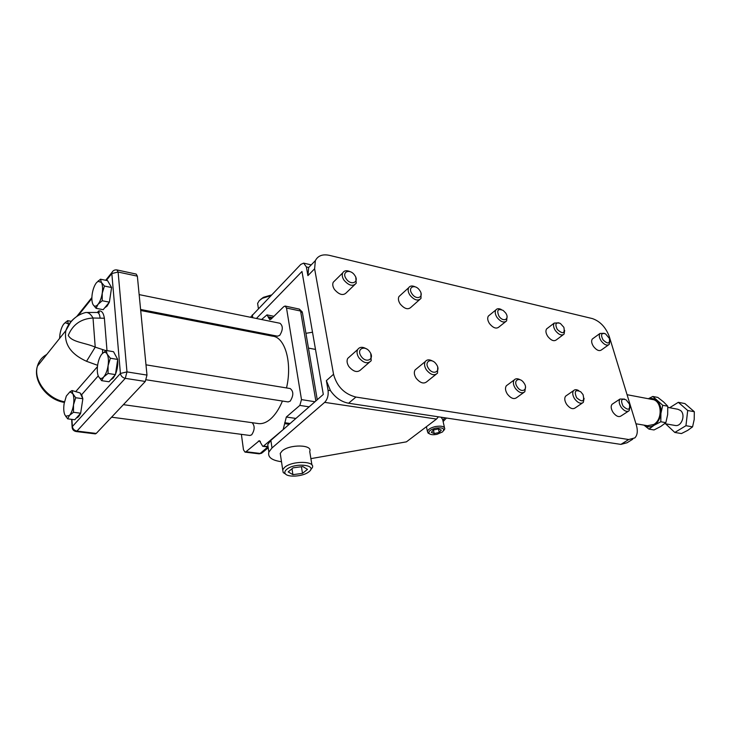 <?xml version="1.0" encoding="UTF-8"?>
<svg xmlns="http://www.w3.org/2000/svg" width="731" height="731" viewBox="0 0 731 731"><rect width="100%" height="100%" fill="white"/><g stroke="black" fill="none" stroke-linecap="round" stroke-linejoin="round"><path stroke-width="1.1" d="M648.333 398.733L652.801 396.467L657.818 397.426L663.611 401.959L667.768 406.217L667.659 414.587L665.859 422.646L660.815 421.769L654.007 425.314L648.973 429.124L643.974 425.131M665.859 422.646L660.76 426.465L654.017 429.956L648.973 429.124M652.801 396.467L662.734 405.285L660.915 413.371L660.815 421.769M667.768 406.217L662.734 405.285M644.057 425.15C647.173 427.297 650.489 427.352 654.007 425.314C657.836 422.737 660.139 418.762 660.915 413.371C661.391 407.962 660.047 403.731 656.886 400.689C654.483 398.642 651.796 398.02 648.817 398.824M667.842 407.395L677.865 409.259L680.57 410.52C685.87 414.651 681.676 426.73 675.389 425.506L674.941 425.433M665.639 423.834L674.814 432.45L685.952 425.707L687.707 410.502L678.313 402.315L669.669 407.734M685.952 425.707L692.577 426.858L687.752 430.349L681.438 433.556L674.814 432.45M687.707 410.502L694.322 411.727L694.212 419.43L692.577 426.858M678.313 402.315L684.91 403.576L694.322 411.727M258.107 306.654L257.614 303.383L259.277 300.624L262.392 298.285L270.781 295.653M361.123 356.262C355.906 348.915 365.153 344.575 369.895 352.04C375.104 359.296 365.966 363.81 361.123 356.262M370.772 353.667L371.211 360.685C367.775 364.212 363.672 363.234 358.903 357.751C356.947 354.654 356.536 351.913 357.669 349.546C359.652 346.768 362.658 346.595 366.67 349.007M349.82 356.536L347.709 358.418C346.567 360.785 346.96 363.499 348.888 366.569C353.612 371.997 357.697 372.947 361.151 369.42L371.211 360.685M346.165 278.785C341.139 271.722 350.195 268.231 354.763 275.377C359.789 282.349 350.825 286.004 346.165 278.785M355.805 277.405L356.216 283.235C352.963 286.744 348.897 285.73 344.018 280.211C342.254 277.46 341.816 275.03 342.693 272.928C344.173 270.479 346.713 270.086 350.313 271.74M335.045 280.466L333.217 282.276C332.322 284.368 332.751 286.79 334.496 289.513C339.33 294.977 343.378 295.954 346.649 292.437L356.216 283.235M412.01 293.825C407.158 287.045 415.281 283.564 419.713 290.426C424.565 297.124 416.533 300.761 412.01 293.825M421.029 293.35L420.983 298.412C417.977 301.318 414.303 300.249 409.963 295.187C408.099 292.281 407.679 289.796 408.684 287.722C410.036 285.748 412.22 285.465 415.235 286.854M400.515 295.132L398.962 296.539C397.947 298.613 398.349 301.09 400.186 303.968C404.499 308.975 408.154 310.017 411.169 307.102L420.983 298.412M428.576 368.525C423.551 361.479 431.802 357.221 436.398 364.385C441.414 371.33 433.264 375.761 428.576 368.525M437.723 367.273L437.513 373.139C434.36 376.017 430.678 374.948 426.456 369.95C424.4 366.688 424.017 363.892 425.287 361.571C426.995 359.433 429.49 359.296 432.779 361.169M416.816 368.525L415.08 369.95C413.792 372.271 414.166 375.049 416.195 378.283C420.38 383.236 424.044 384.268 427.206 381.381L437.513 373.139M499.008 316.24C496.45 310.264 497.848 308.327 503.184 310.437L505.578 312.877C510.165 319.182 503.321 322.773 499.008 316.24M507.049 316.687L506.62 320.882C503.979 323.102 500.799 321.987 497.089 317.528C495.134 314.458 494.723 311.927 495.865 309.944C497.043 308.482 498.825 308.327 501.228 309.46M506.62 320.882L499.035 326.931C496.386 329.16 493.215 328.055 489.523 323.632C487.586 320.58 487.193 318.058 488.345 316.075L489.532 315.107M557.278 329.443C554.738 323.988 555.779 321.996 560.394 323.458L563.875 327.333C565.036 333.674 562.833 334.378 557.278 329.443M564.661 330.385L564.094 334.076C561.682 335.922 558.804 334.789 555.441 330.677C553.431 327.525 553.02 324.993 554.217 323.093L558.895 322.81M563.135 334.798L556.437 339.796C554.016 341.651 551.137 340.536 547.793 336.452C545.801 333.318 545.408 330.796 546.614 328.895L547.592 328.146M602.993 339.805C600.489 334.661 601.321 332.669 605.487 333.811L609.407 338.453C610.029 343.972 607.89 344.429 602.993 339.805M609.864 341.066L609.234 344.392C607.004 345.982 604.336 344.849 601.22 341.002C599.182 337.795 598.771 335.282 599.987 333.455L604.19 333.299M608.42 344.977L601.531 349.866C599.292 351.465 596.633 350.35 593.535 346.521C591.516 343.332 591.114 340.829 592.338 339.001L593.179 338.398M623.031 406.07C620.372 400.168 621.423 398.112 626.202 399.921L629.437 404.088C630.259 410.118 628.121 410.776 623.031 406.07M629.985 407.103L629.153 410.712C626.869 412.22 624.219 411.087 621.213 407.313C618.993 403.759 618.609 400.99 620.062 399.007L624.594 399.089M628.313 411.261L621.094 415.921C618.801 417.428 616.16 416.314 613.172 412.558C610.97 409.031 610.595 406.272 612.057 404.289L612.916 403.722M576.613 397.71C573.945 391.268 575.315 389.294 580.734 391.789L583.046 394.594C584.699 401.694 582.552 402.735 576.613 397.71M584.106 398.34L583.32 402.397C580.843 404.161 577.974 403.028 574.73 398.989C572.528 395.48 572.154 392.684 573.597 390.61C574.831 389.395 576.531 389.385 578.705 390.601M582.315 403.073L575.297 407.834C572.802 409.607 569.942 408.483 566.717 404.481C564.542 400.981 564.186 398.203 565.639 396.129L566.662 395.416M517.32 387.019C512.568 380.403 519.567 376.246 523.953 382.98C528.696 389.513 521.788 393.817 517.32 387.019M525.498 387.019L524.84 391.715C522.098 393.863 518.937 392.748 515.346 388.362C513.189 384.926 512.824 382.112 514.231 379.928C515.629 378.402 517.612 378.356 520.17 379.782M524.84 391.715L516.89 397.463C514.14 399.619 510.978 398.514 507.415 394.155C505.285 390.747 504.929 387.942 506.345 385.758L507.625 384.808M515.364 388.344L515.995 389.23M311.927 464.989L309.716 451.438C312.996 444.521 289.503 444.064 282.093 451.018L280.238 453.421L280.649 456.153M310.483 470.024L312.356 467.621C315.691 460.841 292.062 460.548 284.569 467.392L282.705 469.759L283.226 472.573L285.629 474.099M286.625 469.439C284.724 471.075 284.332 472.564 285.437 473.907C288.206 477.553 302.68 476.475 308.336 472.235L308.921 471.797C318.25 464.879 294.757 462.257 286.625 469.439M292.912 474.657L288.188 471.897L293.131 467.822L302.835 466.552L307.477 469.366L302.488 473.386L292.912 474.657L291.998 468.763M301.437 466.734L302.488 473.386M592.366 318.579C600.142 321.284 605.789 327.278 609.298 336.58L636.335 425.022C637.989 430.833 637.487 435.128 634.819 437.924L628.715 439.532L355.915 397.052C344.338 394.064 336.881 386.471 333.546 374.272L314.622 268.789L315.363 260.638C317.93 255.695 322.599 253.931 329.361 255.347L592.366 318.579M632.763 439.203L627.024 442.767L620.902 444.393L348.586 403.238C341.423 401.886 335.383 397.691 330.467 390.646L326.373 380.641L328.064 390.263C328.612 395.334 327.479 399.364 324.665 402.361L271.996 447.966L268.853 452.078C267.583 457.177 271.786 460.384 281.49 461.718M250.468 317.263L300.761 264.448L303.657 263.133L306.38 266.952L307.906 275.642L308.683 267.509L313.243 262.822M260.693 299.363L263.388 297.343L271.429 294.977M310.894 458.639L406.418 441.844L436.498 419.073L438.436 416.816M312.521 332.221L305.933 333.318M256.417 318.478L301.976 271.484L323.303 394.429L270.872 440.364L267.747 444.503L268.46 449.382M437.001 434.315L442.547 431.92C445.179 428.558 442.876 427.288 435.649 428.119C430.047 429.737 427.946 431.601 429.344 433.73C430.906 434.808 433.456 435 437.001 434.315M443.699 430.605L444.777 428.96C444.603 426.383 441.451 425.588 435.31 426.575C430.833 427.699 428.202 429.28 427.407 431.327L428.046 433.054L429.371 433.748M444.466 427.589L442.666 419.503L441.113 417.218M433.419 429.992L438.454 428.896L441.35 430.139L439.221 432.469L434.214 433.565L431.308 432.332L433.419 429.992L434.214 433.565M438.436 428.896L439.221 432.469M277.46 336.178L279.717 335.374C283.043 329.973 283.135 325.935 279.991 323.276L270.379 321.32M110.71 379.855L113.049 378.329L115.242 374.82M280.366 386.927L290.198 388.545C293.688 391.387 293.67 395.608 290.152 401.2L288.014 401.913M252.113 422.682C254.973 425.89 254.827 429.938 251.665 434.844L249.847 435.466M257.568 423.45L258.993 423.651C262.804 423.907 266.669 422.354 270.598 418.982C275.203 414.897 279.151 408.912 282.44 401.036M109.339 302.195L107.101 306.088L104.697 307.842M100.485 279.205L107.585 280.677L111.596 287.521L109.376 302.15L103.181 309.679L96.063 308.318L98.036 304.334C96.41 306.262 94.966 306.654 93.714 305.512L93.038 304.589C91.841 302.159 91.567 298.586 92.225 293.88C93.001 289.165 94.381 285.483 96.346 282.842L98.027 281.298L101.371 282.394C102.614 284.788 102.897 288.38 102.239 293.186C101.445 297.992 100.037 301.711 98.036 304.334L102.221 300.743L102.239 293.186L104.451 286.059L101.371 282.394L100.485 279.205L96.346 282.842M108.864 282.87L111.386 287.164M111.514 288.041L109.394 302.077M93.038 304.589L96.063 308.318M109.376 302.15L102.221 300.743M111.596 287.521L104.451 286.059M97.397 312.475L98.603 311.004C101.554 310.346 103.482 312.749 104.387 318.241L107 350.606M80.373 393.534L81.68 394.667L82.786 398.578M82.831 398.943L80.684 413.033M80.547 413.353C79.25 416.158 77.87 417.684 76.417 417.931M115.489 374.263C117.353 369.557 118.075 364.787 117.645 359.963M117.517 359.067L114.767 354.005M286.515 387.942C292.491 362.631 284.999 336.845 272.307 336.123L140.699 310.501M268.113 446.979L262.721 446.294L259.386 440.683L246 451.721L260.154 453.448L267.848 446.943M262.721 446.294L268.03 446.431M283.418 429.371L263.754 445.892M283.217 429.344L286.324 417.026L299.829 405.403L301.492 399.61L286.515 308.025L285.127 306.051L283.783 306.627L271.073 319.109L269.803 319.666L266.979 314.878L261.588 319.529M250.176 330.851L249.362 331.655M259.039 453.823L245.022 452.114L243.478 449.803L241.385 434.351M245.022 452.114L246 451.721M72.049 390.546L80.081 392.922L82.859 398.733L80.657 413.225L74.79 419.749L67.654 418.836L69.463 415.427L65.808 416.231L64.785 414.733C63.679 412.028 63.46 408.337 64.118 403.649L66.311 396.047L69.957 391.816L72.789 393.68C73.922 396.357 74.169 400.085 73.502 404.855C72.716 409.607 71.364 413.134 69.463 415.427L73.493 412.284L73.502 404.855L75.713 397.728L72.789 393.68L72.049 390.546L69.957 391.816M97.607 365.308L86.541 361.297C70.669 354.087 63.771 343.853 65.854 330.595L65.854 330.595C67.627 325.459 70.624 321.256 74.818 317.976M117.143 269.977L136.213 274.079L137.355 276.154L118.111 272.042L126.975 371.905L146.986 375.085L137.355 276.154M146.986 375.085L145.295 381.454L125.275 378.347L76.974 431.071L96.254 433.428L145.295 381.454M96.254 433.428L95.277 433.867M85.125 312.64L85.874 312.475C88.506 312.356 90.891 314.202 93.02 318.012C81.04 318.716 72.789 324.5 68.275 335.355C71.802 342.336 85.152 342.601 95.222 347.143L105.94 350.652M86.541 361.297L95.222 347.143L93.02 318.012L104.387 318.241M100.065 317.994C99.736 314.568 98.795 312.722 97.241 312.457L85.874 312.475C79.706 313.946 74.58 317.281 70.496 322.481L65.854 330.595L37.427 366.13C33.114 380.001 47.323 398.751 64.456 401.776M80.657 413.225L73.493 412.284M64.785 414.733L67.654 418.836M82.859 398.733L75.713 397.728M106.214 350.478L113.524 351.712L117.718 359.442L115.434 374.61L108.983 381.765L101.655 380.659L103.72 376.894C102.13 378.612 100.704 378.914 99.425 377.799L98.511 376.511C97.25 373.788 96.967 369.987 97.643 365.098C98.447 360.219 99.873 356.509 101.92 353.968L103.281 352.771C104.835 351.858 106.132 352.324 107.155 354.151C108.462 356.838 108.764 360.675 108.087 365.655C107.265 370.635 105.803 374.382 103.72 376.894L108.06 373.459L108.087 365.655L110.363 358.227L107.155 354.151L106.214 350.478L101.92 353.968M98.511 376.511L101.655 380.659M115.434 374.61L108.06 373.459M117.718 359.442L110.363 358.227M71.227 321.32L67.617 320.662L63.771 323.997C61.971 326.419 60.691 329.891 59.942 334.405L59.586 338.435M63.771 323.997L65.196 322.682L68.303 323.915L67.617 320.662M68.303 323.915L68.65 324.747M627.061 394.703L652.207 399.464C661.857 400.131 663.099 419.347 653.742 424.492L647.474 425.725M307.906 275.642L314.622 268.789M326.373 380.641L333.546 374.272M348.586 403.238L355.915 397.052M620.902 444.393L628.715 439.532M252.341 314.833L252.771 317.729M270.872 440.364L271.996 447.966M306.38 266.952L308.692 267.491M328.064 390.263L330.467 390.646M324.665 402.361L436.498 419.073M442.849 420.334L444.75 417.766M98.228 375.898L81.68 394.667M71.921 419.384L72.378 426.529L120.405 373.459L111.834 273.54L106.333 280.421M91.868 298.495L78.272 315.49M260.4 441.36L258.354 441.095M286.324 417.026L295.918 418.434M309.149 406.847L299.829 405.403M301.492 399.61L314.97 401.748M315.847 400.981L300.578 311.031L286.515 308.025M284.843 423.66L289.229 424.291M290.134 423.496L284.697 422.71M272.508 317.702L268.314 316.834M268.451 317.702L271.813 318.387M268.222 447.728L262.731 452.361L259.167 453.832L261.853 453.165M285.282 306.079L299.171 309.067L302.47 312.95L317.254 399.747M46.757 354.471C42.005 357.094 38.898 360.986 37.427 366.13C32.539 380.888 47.113 399.82 64.328 402.406M76.015 391.268L97.442 366.67M98.31 312.566L98.603 311.004M105.684 280.284L111.925 272.489L111.834 273.54L118.111 272.042L117.006 269.949C114.703 269.629 113.003 270.47 111.925 272.489L112.949 271.064M125.275 378.347L126.975 371.905L120.405 373.459C120.898 376.045 122.525 377.671 125.275 378.347M76.974 431.071C74.324 430.513 72.798 428.996 72.378 426.529L72.122 426.904C72.223 429.472 73.557 431.007 76.115 431.537L76.974 431.071M73.045 428.54L72.122 426.904L71.647 419.347M102.559 353.283L102.568 349.756M664.68 423.66L675.389 425.506M258.399 308.537L257.614 303.383M357.669 349.546L347.709 358.418M342.693 272.928L333.217 282.276M408.684 287.722L398.962 296.539M425.287 361.571L415.08 369.95M495.865 309.944L488.345 316.075M554.217 323.093L546.614 328.895M599.987 333.455L592.338 339.001M620.062 399.007L612.057 404.289M573.597 390.61L565.639 396.129M514.231 379.928L506.345 385.758M280.238 453.421L282.705 469.759M285.437 473.907L283.226 472.573M308.683 267.509L315.363 260.638M263.388 297.343L262.392 298.285M267.747 444.503L268.853 452.078M303.986 263.206L311.232 264.887M446.477 418.031L443.114 421.522M426.42 426.703L427.407 431.327M429.344 433.73L428.046 433.054M277.707 336.223L140.599 309.46M288.261 401.949L146.282 379.8M250.048 435.493L111.578 417.191M123.411 404.654L258.993 423.651M98.027 281.298L98.429 280.741M315.509 349.436L308.455 348.084M302.314 312L299.354 309.103M273.915 316.313L267.126 314.906M97.525 312.512C99.242 312.521 99.745 312.365 99.032 312.046L98.118 312.566M76.115 431.537L95.377 433.885M76.755 316.486L91.878 297.563M65.808 416.231L65.973 416.771M280.119 386.891L145.99 364.824M65.196 322.682L65.534 322.207M270.141 321.265L139.155 294.611M648.169 425.835L635.952 423.779"/></g></svg>
